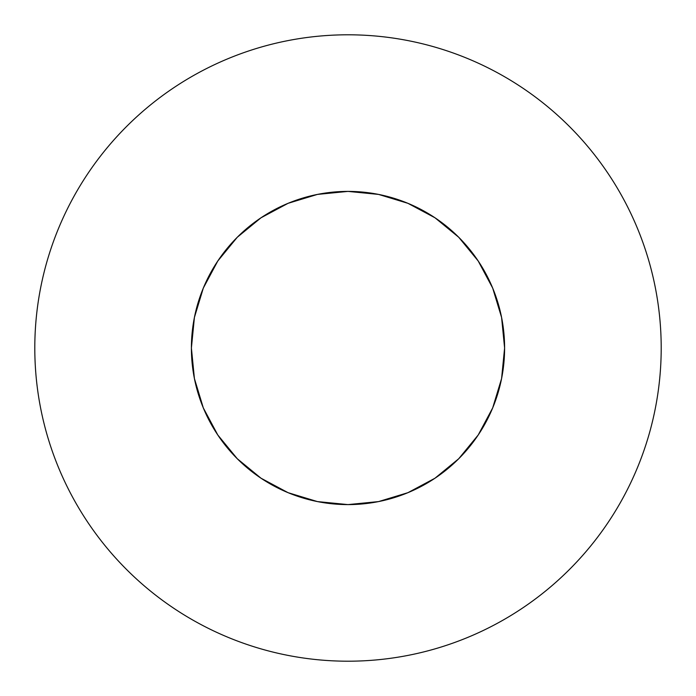<?xml version="1.0" encoding="UTF-8"?>
<svg xmlns="http://www.w3.org/2000/svg" width="696" height="696" viewBox="0 0 696 696"><rect width="100%" height="100%" fill="white"/><g stroke="black" fill="none" stroke-linecap="round" stroke-linejoin="round"><path stroke-width="1.04" d="M504.6 348A156.6 156.6 0 0 1 348 504.6A156.6 156.6 0 0 1 191.4 348L194.41 317.446L203.319 288.074L217.796 261L237.266 237.266L261 217.796L288.074 203.319L317.446 194.41L348 191.4L378.554 194.41L407.926 203.319L435 217.796L458.734 237.266L478.204 261L492.681 288.074L501.59 317.446L504.6 348L501.59 378.554L492.681 407.926L478.204 435L458.734 458.734L435 478.204L407.926 492.681L378.554 501.59L348 504.6L317.446 501.59L288.074 492.681L261 478.204L237.266 458.734L217.796 435L203.319 407.926L194.41 378.554L191.4 348A156.6 156.6 0 0 1 348 191.4A156.6 156.6 0 0 1 504.6 348M34.8 348A313.2 313.2 0 0 1 348 34.8A313.2 313.2 0 0 1 661.2 348C661.2 327.433 659.19 307.066 655.18 286.9C651.169 266.725 645.227 247.141 637.362 228.14C629.488 209.148 619.84 191.096 608.417 173.991C596.994 156.896 584.005 141.079 569.467 126.533C554.921 111.995 539.104 99.006 522.009 87.583C504.905 76.16 486.852 66.511 467.86 58.638C448.859 50.773 429.275 44.831 409.1 40.82C388.933 36.81 368.567 34.8 348 34.8C327.433 34.8 307.066 36.81 286.9 40.82C266.725 44.831 247.141 50.773 228.14 58.638C209.148 66.511 191.096 76.16 173.991 87.583C156.896 99.006 141.079 111.995 126.533 126.533C111.995 141.079 99.006 156.896 87.583 173.991C76.16 191.096 66.511 209.148 58.638 228.14C50.773 247.141 44.831 266.725 40.82 286.9C36.81 307.066 34.8 327.433 34.8 348C34.8 368.567 36.81 388.933 40.82 409.1C44.831 429.275 50.773 448.859 58.638 467.86C66.511 486.852 76.16 504.905 87.583 522.009C99.006 539.104 111.995 554.921 126.533 569.467C141.079 584.005 156.896 596.994 173.991 608.417C191.096 619.84 209.148 629.488 228.14 637.362C247.141 645.227 266.725 651.169 286.9 655.18C307.066 659.19 327.433 661.2 348 661.2C368.567 661.2 388.933 659.19 409.1 655.18C429.275 651.169 448.859 645.227 467.86 637.362C486.852 629.488 504.905 619.84 522.009 608.417C539.104 596.994 554.921 584.005 569.467 569.467C584.005 554.921 596.994 539.104 608.417 522.009C619.84 504.905 629.488 486.852 637.362 467.86C645.227 448.859 651.169 429.275 655.18 409.1C659.19 388.933 661.2 368.567 661.2 348A313.2 313.2 0 0 1 348 661.2A313.2 313.2 0 0 1 34.8 348M608.417 173.991C596.994 156.896 584.005 141.079 569.467 126.533C554.921 111.995 539.104 99.006 522.009 87.583M173.991 87.583C156.896 99.006 141.079 111.995 126.533 126.533C111.995 141.079 99.006 156.896 87.583 173.991M87.583 522.009C99.006 539.104 111.995 554.921 126.533 569.467C141.079 584.005 156.896 596.994 173.991 608.417M522.009 608.417C539.104 596.994 554.921 584.005 569.467 569.467C584.005 554.921 596.994 539.104 608.417 522.009M194.41 317.446L203.319 288.074M217.796 261L237.266 237.266L261 217.796M288.074 203.319L317.446 194.41M378.554 194.41L407.926 203.319M435 217.796L458.734 237.266L478.204 261M492.681 288.074L501.59 317.446M501.59 378.554L492.681 407.926M478.204 435L458.734 458.734L435 478.204M407.926 492.681L378.554 501.59M317.446 501.59L288.074 492.681M261 478.204L237.266 458.734L217.796 435M203.319 407.926L194.41 378.554"/></g></svg>
